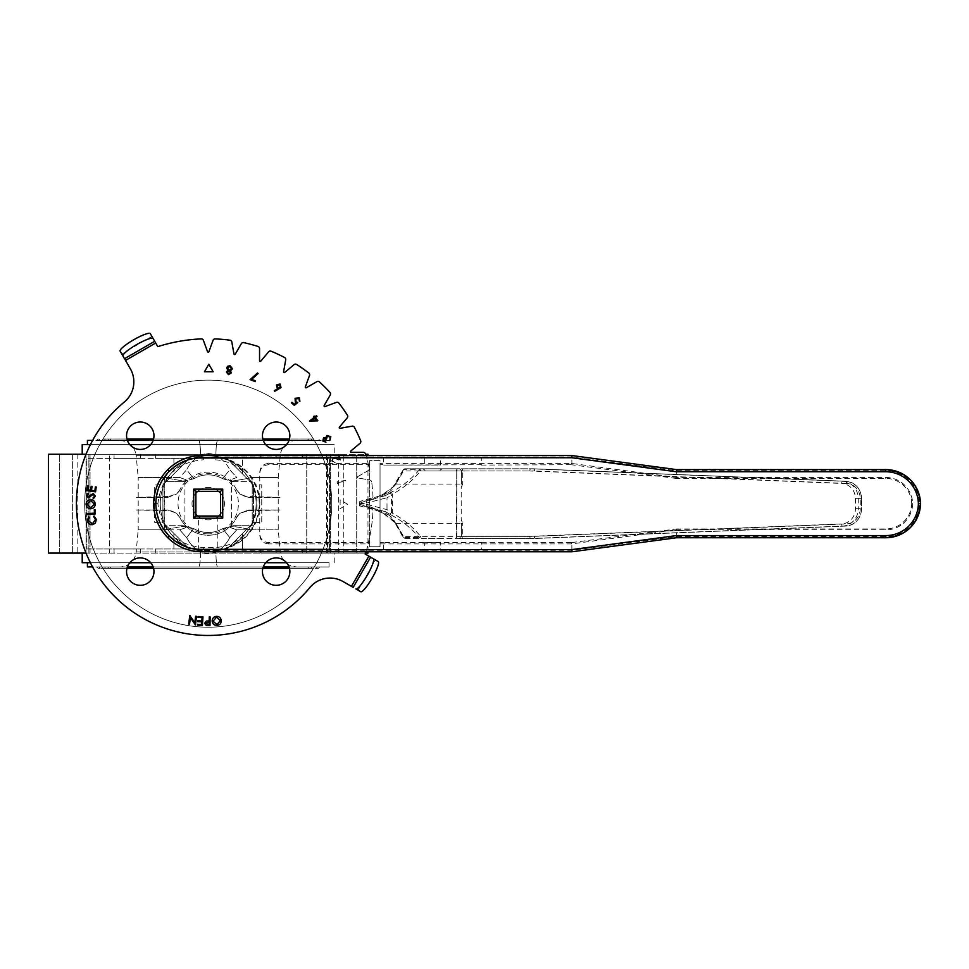 <?xml version="1.0" encoding="UTF-8"?>
<svg xmlns="http://www.w3.org/2000/svg" width="969" height="969" viewBox="0 0 969 969"><rect width="100%" height="100%" fill="white"/><g stroke="black" fill="none" stroke-linecap="round" stroke-linejoin="round"><path stroke-width="0.73" stroke-dasharray="4.84 3.63" d="M87.416 562.698L329.012 562.698L87.416 562.723M329.012 562.698L329.012 566.95L289.041 566.95M87.416 566.95L329.012 566.95M263.277 566.95L153.15 566.95M127.387 566.95L92.6 566.95M97.021 566.95L319.395 566.95L97.021 566.95A1.369 1.369 0 0 0 98.402 568.318L126.963 568.318M99.771 566.95L316.657 566.95L99.771 566.95A1.369 1.369 0 0 1 98.402 568.318L318.026 568.318A1.369 1.369 0 0 0 319.395 566.95M316.657 566.95A1.369 1.369 0 0 0 318.026 568.318L289.465 568.318M102.52 566.95L313.908 566.95L102.52 566.95A1.369 1.369 0 0 0 103.889 568.318L312.539 568.318A1.369 1.369 0 0 0 313.908 566.95M311.158 566.95L105.258 566.95A1.369 1.369 0 0 1 103.889 568.318L312.539 568.318A1.369 1.369 0 0 1 311.158 566.95L105.258 566.95M108.007 566.95L308.421 566.95L108.007 566.95A1.369 1.369 0 0 0 109.376 568.318L307.04 568.318A1.369 1.369 0 0 0 308.421 566.95M305.671 566.95L110.757 566.95A1.369 1.369 0 0 1 109.376 568.318L307.04 568.318A1.369 1.369 0 0 1 305.671 566.95L110.757 566.95M119.744 440.386C129.047 441.161 134.509 446.152 136.144 455.333L200.535 455.333C194.442 458.676 189.815 463.473 186.654 469.723L179.677 477.523L186.096 479.764L183.189 481.641L193.739 478.747L186.654 469.723C189.73 463.582 194.357 458.785 200.535 455.333A16.473 1.756 -90 0 0 198.79 440.386L217.637 440.386A16.473 1.756 90 0 0 215.893 455.333L280.283 455.333L215.893 455.333C221.986 458.676 226.601 463.473 229.762 469.723L222.688 478.747L233.238 481.641L230.319 479.764L236.751 477.523L229.762 469.723C226.698 463.582 222.071 458.785 215.893 455.333L208.214 453.565L200.535 455.333C205.622 452.983 210.745 452.983 215.893 455.333A16.473 1.756 -90 0 1 217.637 440.386L198.79 440.386A16.473 1.756 90 0 1 200.535 455.333L136.144 455.333L138.204 477.523L164.754 477.523L138.204 477.523L138.204 529.825L164.754 529.825L138.204 529.825L136.144 552.003L200.535 552.003A16.473 1.756 -90 0 1 198.79 566.95L296.684 566.95L198.79 566.95A16.473 1.756 90 0 0 200.535 552.003C205.622 554.365 210.745 554.365 215.893 552.003C221.986 548.66 226.601 543.863 229.762 537.613L236.751 529.825L230.319 527.572L233.238 525.707L222.688 528.602L229.762 537.613L222.688 528.602L231.979 526.264A32.946 3.622 8 0 1 251.674 529.825L236.751 529.825L251.674 529.825L252.219 525.707L251.674 529.825L278.224 529.825L251.674 529.825A32.946 3.622 -172 0 0 231.979 526.264L230.319 527.572L236.751 529.825L229.762 537.613C226.698 543.766 222.071 548.563 215.893 552.003A16.473 1.756 90 0 0 217.637 566.95A16.473 1.756 -90 0 1 215.893 552.003L208.214 553.784L200.535 552.003C194.442 548.66 189.815 543.863 186.654 537.613L193.739 528.602L183.189 525.707L186.096 527.572L179.677 529.825L186.654 537.613C189.73 543.766 194.357 548.563 200.535 552.003L136.144 552.003A16.473 16.473 0 0 1 119.744 566.95M308.421 440.386L108.007 440.386L308.421 440.386A1.369 1.369 0 0 0 307.04 439.018A1.369 1.369 0 0 0 305.671 440.386L110.757 440.386L305.671 440.386M108.007 440.386A1.369 1.369 0 0 1 109.376 439.018A1.369 1.369 0 0 1 110.757 440.386M313.908 440.386L102.52 440.386L313.908 440.386A1.369 1.369 0 0 0 312.539 439.018A1.369 1.369 0 0 0 311.158 440.386L105.258 440.386L311.158 440.386M102.52 440.386A1.369 1.369 0 0 1 103.889 439.018A1.369 1.369 0 0 1 105.258 440.386M319.395 440.386L97.021 440.386L319.395 440.386A1.369 1.369 0 0 0 318.026 439.018A1.369 1.369 0 0 0 316.657 440.386L99.771 440.386L316.657 440.386M97.021 440.386A1.369 1.369 0 0 1 98.402 439.018A1.369 1.369 0 0 1 99.771 440.386M87.416 444.626L329.012 444.65L87.416 444.65M87.416 440.386L329.012 440.386L329.012 444.65M329.012 440.386L289.041 440.386M263.277 440.386L153.15 440.386M127.387 440.386L92.6 440.386M217.637 440.386L296.684 440.386L217.637 440.386M193.739 478.747A28.828 28.828 0 0 1 222.688 478.747L229.762 469.723L236.751 477.523L230.319 479.764L233.238 481.641L222.688 478.747A28.828 28.828 0 0 0 193.739 478.747L184.449 481.072A32.946 3.622 8 0 1 164.754 477.523L179.677 477.523L186.654 469.723L193.739 478.747M183.189 525.707L193.739 528.602L186.654 537.613L179.677 529.825L186.096 527.572L183.189 525.707L164.209 525.707L164.754 529.825A32.946 3.622 172 0 1 184.449 526.264A32.946 3.622 172 0 0 164.754 529.825L179.677 529.825L164.754 529.825L164.754 477.523L164.209 481.641L183.189 481.641L164.209 481.641L164.209 525.707L183.189 525.707M186.096 479.764L179.677 477.523L164.754 477.523A32.946 3.622 8 0 0 184.449 481.072L186.096 479.764M230.319 527.572L230.525 526.942L230.319 527.572M222.688 528.602A28.828 28.828 0 0 1 193.739 528.602A28.828 28.828 0 0 0 222.688 528.602M218.703 516.017A16.194 16.194 0 0 1 208.214 519.868A16.194 16.194 0 0 0 224.408 503.674A16.194 16.194 0 0 0 208.214 487.48A16.194 16.194 0 0 0 192.019 503.674A16.194 16.194 0 0 0 208.214 519.868A16.194 16.194 0 0 1 197.724 516.017M296.684 440.386A16.473 16.473 0 0 0 280.283 455.333L278.224 477.523L251.674 477.523A32.946 3.622 -8 0 1 231.979 481.072A32.946 3.622 172 0 0 251.674 477.523L252.219 481.641L251.674 477.523L278.224 477.523L278.224 529.825L280.283 552.003L215.893 552.003L280.283 552.003C281.918 561.196 287.381 566.175 296.684 566.95M230.525 480.406L230.319 479.764L230.525 480.406M185.903 526.942L186.096 527.572L185.903 526.942M197.724 491.331A16.194 16.194 0 0 1 218.703 491.331M220.557 493.185A16.194 16.194 0 0 1 220.557 514.164M195.871 514.164A16.194 16.194 0 0 1 195.871 493.185M167.794 509.985L136.423 509.985L167.794 509.985L176.612 513.304L179.859 517.567L176.612 513.304L167.794 509.985M179.859 517.567L179.859 517.567A31.577 31.577 0 0 0 236.569 517.567L239.815 513.304L236.569 517.567A31.577 31.577 0 0 1 179.859 517.567L179.859 517.567M236.254 518.173L236.242 518.209C236.92 515.096 240.857 512.625 248.052 510.82L248.633 509.985L248.052 510.82L280.005 509.985L248.633 509.985L280.005 509.985M248.633 509.985L239.815 513.304L248.633 509.985M180.186 489.139L180.173 489.163C179.507 492.252 175.559 494.711 168.364 496.516L167.794 497.351L168.364 496.516L136.423 497.351L167.794 497.351L136.423 497.351M248.633 497.351L280.005 497.351L248.633 497.351L239.815 494.045L236.569 489.781L239.815 494.045L248.633 497.351M236.569 489.781L236.569 489.781A31.577 31.577 0 0 0 179.859 489.781L179.859 489.781A31.577 31.577 0 0 1 236.569 489.781L236.569 489.781M167.794 497.351L176.612 494.045L179.859 489.781L176.612 494.045L167.794 497.351M306.749 553.093L306.749 454.255L343.789 454.255L306.749 454.255L343.789 454.255L306.749 454.255L306.749 553.093L343.789 553.093L343.789 454.255L343.789 553.093L306.749 553.093M72.639 553.093L72.639 454.255L109.679 454.255L72.639 454.255L109.679 454.255L72.639 454.255L72.639 553.093L109.679 553.093L109.679 454.255L109.679 553.093L72.639 553.093M82.208 562.723L286.582 562.723M265.736 562.723L150.692 562.723M129.846 562.723L90.383 562.723M334.22 562.723L334.22 553.093L82.208 553.093L334.22 553.093M86.035 553.093L48.45 553.093M86.035 454.255L48.45 454.255M114.063 458.373L173.899 458.373L173.899 473.926L162.913 484.912L154.677 484.912L154.677 522.436L162.913 522.436L189.452 548.975L173.899 548.975L173.899 533.41L189.452 548.975L226.976 548.975L242.529 533.41L242.529 548.975L226.976 548.975L253.515 522.436L261.751 522.436L261.751 484.912L253.515 484.912L226.976 458.373L189.452 458.373L162.913 484.912L189.452 458.373L226.976 458.373L242.529 473.926L242.529 458.373L226.976 458.373L253.515 484.912L242.529 473.926L242.529 458.373L329.545 458.373L226.976 458.373L253.515 484.912L253.515 522.436L261.751 522.436L261.751 484.912L253.515 484.912L253.515 522.436L226.976 548.975L253.515 522.436L226.976 548.975L189.452 548.975L162.913 522.436L162.913 484.912L189.452 458.373L86.883 458.373L140.384 458.373L114.063 458.373L114.063 454.255L114.063 458.373M114.063 548.975L189.452 548.975L162.913 522.436L162.913 484.912L154.677 484.912L154.677 522.436L162.913 522.436L189.452 548.975L86.883 548.975L140.384 548.975L114.063 548.975L114.063 553.093L114.063 548.975M77.811 553.093L90.044 553.093L77.811 553.093L77.811 454.255L88.882 454.255L77.811 454.255M365.555 553.093L302.364 553.093L302.364 548.975L276.044 548.975L329.545 548.975L226.976 548.975L242.529 548.975L242.529 533.41L226.976 548.975L329.545 548.975L302.364 548.975L302.364 553.093L260.806 553.093L367.978 553.093L326.371 553.093L367.978 553.093L367.978 454.255L276.044 454.255L365.555 454.255M326.371 553.093L326.371 454.255L327.546 454.255L326.371 454.255L326.371 553.093L338.617 553.093L326.371 553.093M140.275 449.459A13.723 13.723 0 0 1 126.539 435.723A13.723 13.723 0 0 1 140.275 421.999A13.723 13.723 0 0 1 153.998 435.723A13.723 13.723 0 0 1 140.275 449.459A13.723 13.723 0 0 1 126.539 435.723A13.723 13.723 0 0 1 140.275 421.999A13.723 13.723 0 0 1 153.998 435.723A13.723 13.723 0 0 1 140.275 449.459M140.275 585.337A13.723 13.723 0 0 1 126.539 571.613A13.723 13.723 0 0 1 140.275 557.89A13.723 13.723 0 0 1 153.998 571.613A13.723 13.723 0 0 1 140.275 585.337A13.723 13.723 0 0 1 126.539 571.613A13.723 13.723 0 0 1 140.275 557.89A13.723 13.723 0 0 1 153.998 571.613A13.723 13.723 0 0 1 140.275 585.337M276.153 585.337A13.723 13.723 0 0 1 262.429 571.613A13.723 13.723 0 0 1 276.153 557.89A13.723 13.723 0 0 1 289.888 571.613A13.723 13.723 0 0 1 276.153 585.337A13.723 13.723 0 0 1 262.429 571.613A13.723 13.723 0 0 1 276.153 557.89A13.723 13.723 0 0 1 289.888 571.613A13.723 13.723 0 0 1 276.153 585.337M276.153 449.459A13.723 13.723 0 0 1 262.429 435.723A13.723 13.723 0 0 1 276.153 421.999A13.723 13.723 0 0 1 289.888 435.723A13.723 13.723 0 0 1 276.153 449.459A13.723 13.723 0 0 1 262.429 435.723A13.723 13.723 0 0 1 276.153 421.999A13.723 13.723 0 0 1 289.888 435.723A13.723 13.723 0 0 1 276.153 449.459M208.214 380.127A123.535 123.535 0 0 1 331.749 503.674A123.535 123.535 0 0 1 208.214 627.209A123.535 123.535 0 0 1 84.678 503.674A123.535 123.535 0 0 1 208.214 380.127A123.535 123.535 0 0 1 331.749 503.674A123.535 123.535 0 0 1 208.214 627.209A123.535 123.535 0 0 1 84.678 503.674A123.535 123.535 0 0 1 208.214 380.127M90.383 444.626L129.846 444.626M150.692 444.626L265.736 444.626M286.582 444.626L334.22 444.626L334.22 454.255L82.208 454.255L334.22 454.255M320.497 444.626L95.931 444.626L320.497 444.626M334.22 444.626L82.208 444.626M155.621 458.373L276.044 458.373L155.621 458.373L155.621 454.255L140.384 454.255L276.044 454.255L155.621 454.255L155.621 458.373M173.899 533.41L173.899 548.975L189.452 548.975L173.899 533.41M208.214 533.871A30.196 30.196 0 0 1 178.017 503.674A30.196 30.196 0 0 1 208.214 473.478A30.196 30.196 0 0 1 238.41 503.674A30.196 30.196 0 0 1 208.214 533.871M276.044 458.373L302.364 458.373L276.044 458.373L276.044 454.255L276.044 458.373M302.364 458.373L329.545 458.373L302.364 458.373L302.364 454.255L302.364 458.373M155.621 548.975L260.806 548.975L155.621 548.975L155.621 553.093L260.806 553.093L155.621 553.093L155.621 548.975M276.044 548.975L260.806 548.975L276.044 548.975L276.044 553.093L276.044 548.975M327.546 454.255L338.617 454.255L327.546 454.255L327.546 553.093L327.546 454.255M173.899 458.373L173.899 473.926L189.452 458.373L173.899 458.373M86.023 454.255L59.703 454.255L90.044 454.255L86.023 454.255L86.023 553.093L59.703 553.093L86.023 553.093L86.023 454.255M88.882 454.255L90.044 454.255L88.882 454.255L88.882 553.093L88.882 454.255M95.931 562.723L320.497 562.723L95.931 562.723M216.462 617.192L213.059 621.177L217.008 624.605L220.387 620.596L216.462 617.192M208.565 620.959L209.183 620.972L209.256 616.914M149.953 426.033A13.699 13.699 0 0 1 149.953 445.413A13.699 13.699 0 0 1 130.573 445.413A13.699 13.699 0 0 1 130.573 426.033A13.699 13.699 0 0 1 149.953 426.033M120.132 351.117L121.706 353.83L151.903 336.4L157.814 346.648A164.912 164.912 0 0 1 201.249 338.908A2.18 2.18 0 0 1 203.393 340.337L207.56 351.783A0.703 0.703 0 0 0 208.868 351.783L213.035 340.337A2.18 2.18 0 0 1 215.179 338.908A164.912 164.912 0 0 1 229.968 340.192A2.18 2.18 0 0 1 231.821 341.984L233.941 353.976A0.703 0.703 0 0 0 235.237 354.206L241.329 343.656A2.18 2.18 0 0 1 243.679 342.614A164.912 164.912 0 0 1 258.02 346.454A2.18 2.18 0 0 1 259.547 348.537L259.547 360.722A0.703 0.703 0 0 0 260.782 361.171L268.607 351.832A2.18 2.18 0 0 1 271.114 351.226A164.912 164.912 0 0 1 284.571 357.5A2.18 2.18 0 0 1 285.71 359.802L283.59 371.805A0.703 0.703 0 0 0 284.729 372.459L294.055 364.635A2.18 2.18 0 0 1 296.623 364.465A164.912 164.912 0 0 1 308.784 372.98A2.18 2.18 0 0 1 309.511 375.451L305.344 386.897A0.703 0.703 0 0 0 306.349 387.745L316.899 381.653A2.18 2.18 0 0 1 319.455 381.931A164.912 164.912 0 0 1 329.957 392.421A2.18 2.18 0 0 1 330.235 394.989L324.143 405.539A0.703 0.703 0 0 0 324.99 406.544L336.437 402.377A2.18 2.18 0 0 1 338.908 403.092A164.912 164.912 0 0 1 347.423 415.253A2.18 2.18 0 0 1 347.253 417.821L339.416 427.159A0.703 0.703 0 0 0 340.083 428.298L352.074 426.178A2.18 2.18 0 0 1 354.388 427.317A164.912 164.912 0 0 1 360.662 440.774A2.18 2.18 0 0 1 360.044 443.269L350.717 451.106A0.703 0.703 0 0 0 351.166 452.341L363.351 452.341A2.18 2.18 0 0 1 365.422 453.855A164.912 164.912 0 0 1 369.274 468.197A164.912 164.912 0 0 0 365.955 455.563M371.066 480.66A2.18 2.18 0 0 1 371.684 481.92A2.18 2.18 0 0 0 369.904 480.055L357.9 477.947A0.703 0.703 0 0 1 357.682 476.651L368.232 470.559A2.18 2.18 0 0 0 369.274 468.197A2.18 2.18 0 0 1 368.232 470.559L357.682 476.651A0.703 0.703 0 0 0 357.9 477.947L369.904 480.055A2.18 2.18 0 0 1 371.066 480.66M149.953 561.923A13.699 13.699 0 0 1 149.953 581.303A13.699 13.699 0 0 1 130.573 581.303A13.699 13.699 0 0 1 130.573 561.923A13.699 13.699 0 0 1 149.953 561.923M285.843 561.923A13.699 13.699 0 0 1 285.843 581.303A13.699 13.699 0 0 1 266.475 581.303A13.699 13.699 0 0 1 266.475 561.923A13.699 13.699 0 0 1 285.843 561.923M285.843 426.033A13.699 13.699 0 0 1 285.843 445.413A13.699 13.699 0 0 1 266.475 445.413A13.699 13.699 0 0 1 266.475 426.033A13.699 13.699 0 0 1 285.843 426.033M372.98 496.709A164.912 164.912 0 0 0 371.684 481.92A164.912 164.912 0 0 1 372.98 496.709A2.18 2.18 0 0 1 371.551 498.853A2.18 2.18 0 0 0 372.98 496.709M360.771 591.744L343.111 581.557A26.151 26.151 0 0 0 309.862 587.553A131.796 131.796 0 0 1 115.02 596.868A131.796 131.796 0 0 1 124.335 402.026A26.151 26.151 0 0 0 130.33 368.777L124.516 358.712M351.444 586.366L368.886 556.17L365.24 554.074A164.912 164.912 0 0 0 372.98 510.639A2.18 2.18 0 0 0 371.551 508.495L360.093 504.328A0.703 0.703 0 0 1 360.093 503.02L371.551 498.853L360.093 503.02A0.703 0.703 0 0 0 360.093 504.328L371.551 508.495A2.18 2.18 0 0 1 372.98 510.639A164.912 164.912 0 0 1 365.955 551.773M368.886 556.17L370.606 557.175M378.201 561.548L375.487 559.985L358.046 590.182M151.903 336.4L150.328 333.687M202.969 616.841L202.412 625.477M197.785 620.766L201.831 621.02L202.049 617.628L198.003 617.374M197.519 624.302L201.6 624.569L201.77 621.868L197.724 621.601M330.066 437.116L327.413 436.171M338.036 482.562L338.278 483.906L337.345 483.543L337.042 481.859L345.618 480.333L345.776 481.181L338.036 482.562M347.677 504.268L340.131 499.907L340.119 508.616L347.677 504.268M242.117 469.771A47.941 47.941 0 0 0 174.311 469.771A47.941 47.941 0 0 0 174.311 537.565A47.941 47.941 0 0 0 242.117 537.565A47.941 47.941 0 0 0 242.117 469.771A47.941 47.941 0 0 1 242.117 537.565A47.941 47.941 0 0 1 174.311 537.565A47.941 47.941 0 0 1 174.311 469.771A47.941 47.941 0 0 1 242.117 469.771M333.457 458.422L332.379 460.772L335.298 462.77L331.592 461.002L333.166 457.634L339.586 459.524L338.811 455.563L339.586 459.524L333.166 457.634L331.592 461.002L335.298 462.77L332.379 460.772L333.457 458.422L336.534 459.076L333.457 458.422M339.102 455.563L340.991 461.038L336.534 459.076L340.991 461.038L339.102 455.563M229.919 366.512L227.57 368.002L229.241 370.17L231.639 368.62L229.919 366.512M229.12 370.933L227.267 372.169L228.66 373.84L230.525 372.714L229.12 370.933M226.407 371.987L227.945 370.388L226.71 367.881M232.499 368.789L230.452 370.812L231.385 372.859M279.641 384.717L277.158 385.359L277.812 387.842L280.295 387.188L279.641 384.717M274.3 390.58L278.091 388.702L277.255 388.399M311.861 420.28L316.269 420.098L314.719 418.075L311.861 420.28M316.972 416.343L315.373 417.566L317.905 420.849M314.21 416.052L314.852 416.876L316.439 415.653M309.414 421.067L314.186 417.385L313.556 416.561M89.245 517.325L88.203 520.595L92.406 523.781L95.519 519.481L93.678 516.695M258.069 373.586L251.625 379.351L255.489 380.817M94.405 504.171L90.65 500.476L86.956 504.195L90.723 507.841L94.405 504.171M299.203 400.827L298.779 398.501L295.715 398.901L296.005 401.735L297.737 402.571M291.984 402.305L294.358 404.303L296.211 402.753L295.327 402.232M92.031 486.39L91.474 490.411L94.829 490.871L95.386 486.85M88.506 485.857L87.949 489.914L90.626 490.29L91.183 486.268M189.972 615.533L194.817 622.728L195.629 616.248M195.253 624.908L190.372 617.628L189.549 624.193M88.373 494.105L87.222 495.607L88.24 496.867L90.335 495.341M93.012 497.884L94.55 496.189L93.194 494.493L89.572 497.388M383.688 549.944L383.688 542.628L481.314 542.628L481.314 549.944L383.688 549.944L440.35 549.944L440.35 542.265L424.664 542.265L424.664 550.295L571.867 550.295L676.483 536.608L885.763 536.608A33.649 33.649 0 0 0 919.411 503.674A33.649 33.649 0 0 0 885.763 470.728L676.483 470.728L571.867 457.041L440.35 457.041L440.35 465.072L383.688 465.072L440.35 465.072M217.819 550.719L198.609 550.537L217.819 550.719L217.819 516.017L198.609 516.017L217.819 516.017M198.609 550.537L198.609 516.017M440.35 457.041L424.664 457.041L424.664 465.072M383.688 457.404L481.314 457.404L383.688 457.404L383.688 464.72L380.042 464.72L380.042 463.424L380.042 543.912L571.444 543.912L676.035 529.886L885.763 529.886A26.926 26.926 0 0 0 912.677 503.674A26.926 26.926 0 0 0 885.763 477.451L676.035 477.451L571.444 463.424L380.042 463.424M676.556 537.747L676.483 528.941L885.763 528.941A25.981 25.981 0 0 0 911.732 503.674L912.677 503.674M571.444 463.424L571.867 464.793L675.974 478.407L676.035 477.451M885.763 528.941L885.763 529.886M911.732 503.674A25.981 25.981 0 0 0 885.763 478.407L676.483 478.407L676.556 469.59M424.664 542.265L440.35 542.265M380.042 543.912L380.042 542.628L383.688 542.265M571.867 550.295L571.867 542.555L481.314 542.265M481.314 549.944L440.35 550.295M571.867 542.555L676.483 528.941M571.359 542.628L571.444 543.912M675.974 528.941L676.035 529.886M571.867 464.793L571.867 457.041M383.688 465.072L481.314 464.72L481.314 457.404M481.314 465.072L571.359 464.72M369.589 463.424L369.589 464.72L268.474 464.72C263.217 465.277 260.31 468.184 259.765 473.441L259.765 533.895C260.31 539.164 263.217 542.071 268.474 542.628L369.589 542.628L369.589 463.424L268.474 463.424L268.474 464.72M268.474 542.628L268.474 543.912L369.589 543.912M268.474 543.912C263.217 543.355 260.31 540.448 259.765 535.191L259.765 472.157C260.31 466.888 263.217 463.981 268.474 463.424M369.589 464.72L369.589 460.59L380.042 460.59L380.042 546.746L369.589 546.746L369.589 460.59L380.042 460.59L380.042 464.72M380.042 542.628L380.042 546.746L369.589 546.746L369.589 542.628M424.664 457.041L213.132 457.041A46.621 46.621 0 0 1 259.765 503.638M259.765 503.698A46.621 46.621 0 0 1 213.132 550.295L424.664 550.295M195.871 516.017L195.871 491.331L220.557 491.331L220.557 516.017L195.871 516.017M203.296 547.558L203.296 549.738L213.132 549.738A46.064 46.064 0 0 0 259.195 503.674A46.064 46.064 0 0 0 213.132 457.61L213.132 459.778A43.884 43.884 0 0 1 257.027 503.674A43.884 43.884 0 0 1 213.132 547.558L203.296 547.558C176.443 545.123 161.302 530.491 157.899 503.674L155.718 503.674C155.985 528.626 178.26 550.259 203.296 549.738L185.769 547L169.781 536.729L163.785 529.692L159.255 521.625L155.161 503.674L159.255 485.711L169.781 470.607L177.012 464.841L185.212 460.566L194.079 457.937L203.296 457.041L201.818 455.563M213.132 457.041L203.296 457.61C178.441 457.041 155.948 478.638 155.718 503.674L153.659 503.674M203.296 457.041L203.296 459.778C176.443 462.225 161.302 476.857 157.899 503.674M919.411 503.674L920.55 503.674M425.294 470.982L440.18 470.982L425.294 470.982M441.767 468.802L422.654 468.802L441.767 468.802M855.445 498.672L861.526 498.672L861.526 508.677A17.43 16.376 -90 0 1 845.755 526.094A2.18 0.739 -92.3 0 0 845.767 526.094L533.919 538.534A2.18 0.739 -92.3 0 0 533.931 538.534A2.18 0.739 -92.3 0 0 534.597 536.354L846.421 523.914A15.25 14.329 90 0 0 860.218 508.677L860.218 498.672A15.25 14.329 90 0 0 846.421 483.434A2.18 0.739 -87.7 0 0 845.767 481.254L842.473 481.254A2.18 0.739 -87.7 0 0 841.649 483.434A15.25 14.329 -90 0 1 855.445 498.672L855.445 508.677A15.25 14.329 -90 0 1 841.649 523.914L529.825 536.354A2.18 0.751 -90 0 0 530.564 538.534L533.846 538.534A2.18 0.751 -90 0 0 534.597 536.354L461.28 536.354L461.414 523.284L395.8 523.284L396.139 521.734L392.954 520.123L396.43 524.871L394.698 521.516M533.846 468.802A2.18 2.047 -90 0 1 533.919 468.802A2.18 2.18 0 0 0 533.846 468.802A2.18 0.751 90 0 1 534.597 470.982L462.722 470.982L462.722 484.064L461.28 484.064L461.414 470.982L403.552 470.982L395.8 484.064L403.407 469.795A2.18 0.787 26.4 0 0 403.043 470.013A2.18 0.787 26.4 0 0 403.552 470.982A2.18 1.441 -90 0 1 404.994 468.802L530.564 468.802A2.18 0.751 -90 0 0 529.825 470.982L841.649 483.434M419.298 469.795L420.534 470.982L456.423 470.982A2.18 1.066 90 0 1 457.489 468.802L404.994 468.802A2.18 1.89 90 0 0 403.407 469.795L419.298 469.795C411.425 479.098 402.074 486.583 391.246 492.276L392.409 494.166C403.31 488.267 412.685 480.539 420.534 470.982L420.885 468.802A2.18 1.89 90 0 0 419.298 469.795M855.445 508.677L858.243 508.677L858.243 498.672A17.43 16.376 90 0 0 842.473 481.254L530.649 468.802A2.18 2.047 -90 0 0 530.564 468.802L457.489 468.802A2.18 0.751 -90 0 0 456.738 470.982L529.825 470.982A2.18 0.739 -87.7 0 1 530.649 468.802L533.919 468.802A2.18 0.739 -87.7 0 0 533.919 468.802L845.755 481.254A17.43 16.376 -90 0 1 861.526 498.672L860.218 498.672M395.8 484.064L461.414 484.064L461.28 470.982A2.18 2.168 90 0 0 459.124 468.802C461.183 469.941 461.91 470.668 461.28 470.982L462.722 470.982A2.18 0.751 -90 0 0 461.971 468.802M395.752 483.131L394.698 485.832L396.43 482.477M395.11 484.609L392.954 487.225L394.698 485.832M366.464 500.888L366.536 503.056L387.006 497.715A2.18 0.993 63.1 0 0 385.165 495.716L366.464 500.888L359.644 501.457L379.715 496.043A69.732 60.393 -90 0 0 393.378 486.717L393.462 488.437A71.912 62.27 90 0 1 387.963 492.882A34.872 6.977 159.3 0 1 369.322 500.755L383.409 493.972L387.963 492.882M369.322 506.593A34.872 6.977 -159.3 0 1 387.963 514.454L383.409 513.376L369.322 506.593M387.963 514.454A71.912 62.27 90 0 1 393.462 518.912L393.378 520.619A69.732 60.393 -90 0 0 379.715 511.293L359.644 505.879L366.464 506.448L385.165 511.632A2.18 0.993 116.9 0 0 387.006 509.633L387.006 497.715A71.912 62.27 -90 0 0 391.549 495.159A2.18 0.957 58.1 0 0 389.562 493.245L391.246 492.276M461.971 538.534L459.1 538.534A2.18 2.168 90 0 0 461.292 536.354C461.91 536.669 461.183 537.395 459.1 538.534L404.994 538.534A2.18 1.441 -90 0 1 403.552 536.354L395.8 523.284L403.407 537.541A2.18 0.787 153.6 0 1 403.043 537.323A2.18 0.787 153.6 0 1 403.552 536.354L461.414 536.354L461.28 523.284L462.722 523.284L462.722 536.354A2.18 0.751 -90 0 1 461.971 538.534L533.846 538.534A2.18 2.047 -90 0 0 533.919 538.534L530.649 538.534A2.18 2.047 -90 0 1 530.564 538.534L457.489 538.534A2.18 0.751 -90 0 1 456.738 536.354L456.738 470.982L456.423 536.354L529.825 536.354A2.18 0.739 -92.3 0 0 530.649 538.534L842.473 526.094A17.43 16.376 90 0 0 858.243 508.677L860.218 508.677M391.246 515.072C402.074 520.753 411.425 528.25 419.298 537.541L420.534 536.354L420.885 538.534L404.994 538.534A2.18 1.89 90 0 1 403.407 537.541L419.298 537.541A2.18 1.89 90 0 0 420.885 538.534L457.489 538.534A2.18 1.066 -90 0 1 456.423 536.354L420.534 536.354C412.685 526.797 403.31 519.069 392.409 513.182L392.409 494.166L391.549 495.159L391.549 512.189L392.409 513.182L391.246 515.072L389.562 514.103A2.18 0.957 121.9 0 0 391.549 512.189A71.912 62.27 -90 0 0 387.006 509.633L366.536 504.292L359.572 503.71L359.644 501.457M359.644 505.879L359.572 503.71M462.722 484.064L461.208 487.383L461.208 519.953L462.722 523.284M441.767 538.534L423.247 538.534L441.767 538.534M233.238 525.707L252.219 525.707L252.219 481.641L252.219 525.707L233.238 525.707M184.922 481.169L184.922 526.167L184.922 481.169M233.238 481.641L252.219 481.641L233.238 481.641M231.506 526.167L231.506 481.169L231.506 526.167M86.883 548.975L86.883 458.373L86.883 548.975M59.703 553.093L59.703 454.255L59.703 553.093M330.393 553.093L330.393 454.255L330.393 553.093M140.384 458.373L140.384 454.255L140.384 458.373M260.806 458.373L260.806 454.255L260.806 458.373M140.384 548.975L140.384 553.093L140.384 548.975M260.806 548.975L260.806 553.093L260.806 548.975M329.545 548.975L329.545 458.373L329.545 548.975M356.713 553.093L356.713 454.255L356.713 553.093M125.522 360.432L155.706 343.002M885.763 536.608L885.763 537.747M885.763 478.407L885.763 477.451M213.132 550.295L213.132 547.558M201.818 551.773L202.594 550.998M885.763 470.728L885.763 469.59M841.649 523.914A2.18 0.739 -92.3 0 0 842.473 526.094L845.755 526.094A2.18 0.739 -92.3 0 0 846.421 523.914M846.421 483.434L534.597 470.982A2.18 0.739 -87.7 0 0 533.931 468.802L845.767 481.254A2.18 0.739 -87.7 0 0 845.755 481.254C855.482 482.598 860.775 488.412 861.647 498.672L861.647 508.677C860.775 518.936 855.482 524.738 845.767 526.094L533.931 538.534M359.572 503.638L366.536 503.056L366.464 506.448M385.165 511.632A69.732 60.393 90 0 1 389.562 514.103M389.562 493.245A69.732 60.393 90 0 1 385.165 495.716M153.562 568.318L262.853 568.318M307.04 439.018L109.376 439.018L307.04 439.018M312.539 439.018L103.889 439.018L312.539 439.018M289.465 439.018L126.963 439.018M262.853 439.018L153.562 439.018M180.173 518.173L180.186 518.209C181.251 518.742 174.178 509.621 168.364 510.82L136.423 509.985M236.242 489.139L236.254 489.163C235.176 488.606 242.238 497.727 248.052 496.516L280.005 497.351M338.617 553.093L338.617 454.255M367.978 551.773L367.978 455.563M90.044 553.093L90.044 454.255L90.044 553.093M440.18 470.982C439.587 470.522 440.314 469.795 442.361 468.802M424.834 470.982C425.427 470.522 424.701 469.795 422.654 468.802M461.414 484.064L461.414 470.982C461.995 470.522 461.268 469.795 459.233 468.802M403.043 470.013L393.087 486.826L383.421 493.972L376.323 497.109M394.662 522.412L383.421 513.376L376.323 510.227M461.414 523.284L461.414 536.354C462.007 536.778 461.28 537.504 459.233 538.534M395.824 524.362L403.043 537.323"/><path stroke-width="1.45" d="M87.416 562.723L87.416 566.95L92.6 566.95M289.041 566.95L263.277 566.95M153.15 566.95L127.387 566.95M92.6 440.386L87.416 440.386L87.416 444.626M289.041 440.386L263.277 440.386M153.15 440.386L127.387 440.386M218.703 491.331A16.194 16.194 0 0 1 220.557 493.185M220.557 514.164A16.194 16.194 0 0 1 218.703 516.017M197.724 516.017A16.194 16.194 0 0 1 195.871 514.164M195.871 493.185A16.194 16.194 0 0 1 197.724 491.331M286.582 562.723L265.736 562.723M150.692 562.723L129.846 562.723M90.383 562.723L82.208 562.723L82.208 553.093M48.45 454.255L48.45 553.093L48.45 454.255L86.035 454.255M82.208 454.255L82.208 444.626L90.383 444.626M129.846 444.626L150.692 444.626M265.736 444.626L286.582 444.626M365.555 454.255L367.978 454.255L367.978 455.563M365.555 553.093L367.978 553.093L367.978 551.773M48.45 553.093L86.035 553.093M221.283 620.535C221.259 623.333 219.866 624.981 217.117 625.453C214.27 625.441 212.623 624.036 212.163 621.238C212.211 618.44 213.616 616.805 216.378 616.357C219.176 616.381 220.811 617.774 221.283 620.535C221.259 623.333 219.866 624.981 217.117 625.453C214.27 625.441 212.623 624.036 212.163 621.238C212.211 618.44 213.616 616.805 216.378 616.357C219.176 616.381 220.811 617.774 221.283 620.535M205.476 623.249L209.122 624.787L209.171 621.819L205.476 623.249M209.256 616.914L210.116 616.926L209.982 625.647L206.24 625.453L204.58 623.237L206.349 621.068L209.183 620.972L209.256 616.914L210.116 616.926L209.982 625.647L206.24 625.453L204.58 623.237L206.349 621.068L208.565 620.959M130.573 445.413A13.699 13.699 0 0 0 149.953 445.413A13.699 13.699 0 0 0 149.953 426.033A13.699 13.699 0 0 0 130.573 426.033A13.699 13.699 0 0 0 130.573 445.413M365.955 455.563A164.912 164.912 0 0 0 365.422 453.855A2.18 2.18 0 0 0 363.351 452.341L351.166 452.341A0.703 0.703 0 0 1 350.717 451.106L360.044 443.269A2.18 2.18 0 0 0 360.662 440.774A164.912 164.912 0 0 0 354.388 427.317A2.18 2.18 0 0 0 352.074 426.178L340.083 428.298A0.703 0.703 0 0 1 339.416 427.159L347.253 417.821A2.18 2.18 0 0 0 347.423 415.253A164.912 164.912 0 0 0 338.908 403.092A2.18 2.18 0 0 0 336.437 402.377L324.99 406.544A0.703 0.703 0 0 1 324.143 405.539L330.235 394.989A2.18 2.18 0 0 0 329.957 392.421A164.912 164.912 0 0 0 319.455 381.931A2.18 2.18 0 0 0 316.899 381.653L306.349 387.745A0.703 0.703 0 0 1 305.344 386.897L309.511 375.451A2.18 2.18 0 0 0 308.784 372.98A164.912 164.912 0 0 0 296.623 364.465A2.18 2.18 0 0 0 294.055 364.635L284.729 372.459A0.703 0.703 0 0 1 283.59 371.805L285.71 359.802A2.18 2.18 0 0 0 284.571 357.5A164.912 164.912 0 0 0 271.114 351.226A2.18 2.18 0 0 0 268.607 351.832L260.782 361.171A0.703 0.703 0 0 1 259.547 360.722L259.547 348.537A2.18 2.18 0 0 0 258.02 346.454A164.912 164.912 0 0 0 243.679 342.614A2.18 2.18 0 0 0 241.329 343.656L235.237 354.206A0.703 0.703 0 0 1 233.941 353.976L231.821 341.984A2.18 2.18 0 0 0 229.968 340.192A164.912 164.912 0 0 0 215.179 338.908A2.18 2.18 0 0 0 213.035 340.337L208.868 351.783A0.703 0.703 0 0 1 207.56 351.783L203.393 340.337A2.18 2.18 0 0 0 201.249 338.908A164.912 164.912 0 0 0 157.814 346.648L153.15 338.569A17.43 3.028 150 0 0 137.925 343.874A17.43 3.028 150 0 0 122.954 355.998L120.132 351.117A17.43 3.028 -30 0 1 135.103 338.993A17.43 3.028 -30 0 1 150.328 333.687L153.15 338.569M130.573 581.303A13.699 13.699 0 0 0 149.953 581.303A13.699 13.699 0 0 0 149.953 561.923A13.699 13.699 0 0 0 130.573 561.923A13.699 13.699 0 0 0 130.573 581.303M266.475 581.303A13.699 13.699 0 0 0 285.843 581.303A13.699 13.699 0 0 0 285.843 561.923A13.699 13.699 0 0 0 266.475 561.923A13.699 13.699 0 0 0 266.475 581.303M266.475 445.413A13.699 13.699 0 0 0 285.843 445.413A13.699 13.699 0 0 0 285.843 426.033A13.699 13.699 0 0 0 266.475 426.033A13.699 13.699 0 0 0 266.475 445.413M151.903 336.4L154.713 341.282L124.516 358.712L121.706 353.83L130.33 368.777A26.151 26.151 0 0 1 124.335 402.026A131.796 131.796 0 0 0 115.02 596.868A131.796 131.796 0 0 0 309.862 587.553A26.151 26.151 0 0 1 343.111 581.557L351.444 586.366L368.886 556.17L365.24 554.074A164.912 164.912 0 0 0 365.955 551.773M358.046 590.182L355.889 588.934A17.43 3.028 -60 0 0 368.014 573.963A17.43 3.028 -60 0 0 373.319 558.738L368.886 556.17M370.606 557.175L353.176 587.359L351.444 586.366M373.319 558.738L378.201 561.548A17.43 3.028 120 0 1 372.883 576.785A17.43 3.028 120 0 1 360.771 591.744L355.889 588.934M122.954 355.998L124.516 358.712M198.003 617.374L198.051 616.526L202.969 616.841L202.412 625.477L197.458 625.15L197.519 624.302L201.6 624.569L201.77 621.868L197.724 621.601L197.785 620.766L201.831 621.02L202.049 617.628L198.003 617.374L198.051 616.526L202.969 616.841M330.066 437.116L327.413 436.171L326.238 439.66L324.021 438.557L323.537 440.616L325.947 442.203L322.798 441.016L323.598 437.77L325.681 437.915L326.953 435.444L330.804 436.728L329.908 440.423L330.066 437.116M251.625 379.351L255.489 380.817L255.198 381.58L250.075 379.642L257.524 372.992L258.069 373.586L251.625 379.351M297.737 402.571L294.346 405.357L291.451 402.934L291.984 402.305L294.358 404.303L296.211 402.753L295.327 402.232L295.06 398.295L299.336 397.908L299.881 401.396L298.779 398.501L295.715 398.901L296.005 401.735L297.737 402.571L294.346 405.357L291.451 402.934L291.984 402.305M208.82 364.211L204.447 371.757L213.168 371.769L208.82 364.211L204.447 371.757L213.168 371.769L208.82 364.211M95.071 509.73L95.386 513.933L86.725 514.587L86.665 513.715L94.49 513.122L94.235 509.803L95.071 509.73M90.335 495.341L93.23 493.56L95.398 496.164L93.399 498.647L93.012 497.884L94.55 496.189L93.194 494.493L88.215 497.763L86.326 495.534L87.888 493.366L88.373 494.105L87.222 495.607L88.24 496.867L93.23 493.56L95.398 496.164L93.399 498.647L93.012 497.884M202.412 625.477L197.458 625.15L197.519 624.302M197.724 621.601L197.785 620.766M194.817 622.728L195.629 616.248L196.513 616.357L195.447 624.932L190.372 617.628L189.549 624.193L188.701 624.097L189.779 615.509L194.817 622.728M95.386 486.85L96.234 486.971L95.556 491.852L86.992 490.653L87.67 485.748L88.506 485.857L87.949 489.914L90.626 490.29L91.183 486.268L92.031 486.39L91.474 490.411L94.829 490.871L95.386 486.85L96.234 486.971L95.556 491.852L86.992 490.653L87.67 485.748L88.506 485.857M95.241 504.134C95.023 506.932 93.508 508.471 90.723 508.749C87.925 508.519 86.386 507.017 86.096 504.231C86.314 501.397 87.828 499.847 90.65 499.58C93.448 499.822 94.986 501.336 95.241 504.134C95.023 506.932 93.508 508.471 90.723 508.749C87.925 508.519 86.386 507.017 86.096 504.231C86.314 501.397 87.828 499.847 90.65 499.58C93.448 499.822 94.986 501.336 95.241 504.134M93.678 516.695L94.09 515.944L96.331 519.42L95.35 523.175L92.467 524.689C89.657 524.823 87.961 523.49 87.367 520.728L88.627 516.731L89.245 517.325L88.203 520.595L92.406 523.781L95.519 519.481L93.678 516.695L94.09 515.944L96.331 519.42L95.35 523.175L92.467 524.689C89.657 524.823 87.961 523.49 87.367 520.728L88.627 516.731L89.245 517.325M315.373 417.566L317.905 420.849L309.414 421.067L314.186 417.385L313.556 416.561L314.21 416.052L314.852 416.876L316.439 415.653L316.972 416.343L315.373 417.566M277.255 388.399L276.431 384.935L280.102 384.003L281.022 387.6L274.675 391.343L274.3 390.58L278.091 388.702L277.255 388.399L276.431 384.935L280.102 384.003L281.022 387.6L274.675 391.343L274.3 390.58M231.385 372.859L228.478 374.652L226.407 371.987L227.945 370.388L226.71 367.881L227.654 366.246L230.065 365.713L232.499 368.789L230.452 370.812L231.385 372.859L228.478 374.652L226.407 371.987M229.12 370.933L227.267 372.169L228.66 373.84L230.525 372.714L229.12 370.933M94.405 504.171L90.65 500.476L86.956 504.195L90.723 507.841L94.405 504.171M216.462 617.192L213.059 621.177L217.008 624.605L220.387 620.596L216.462 617.192M229.919 366.512L227.57 368.002L229.241 370.17L231.639 368.62L229.919 366.512M279.641 384.717L277.158 385.359L277.812 387.842L280.295 387.188L279.641 384.717M311.861 420.28L316.269 420.098L314.719 418.075L311.861 420.28M226.71 367.881L227.654 366.246L230.065 365.713L232.499 368.789M317.905 420.849L309.414 421.067M316.439 415.653L316.972 416.343M313.556 416.561L314.21 416.052M255.489 380.817L255.198 381.58L250.075 379.642L257.524 372.992L258.069 373.586M295.327 402.232L295.06 398.295L299.336 397.908L299.881 401.396L299.203 400.827M91.183 486.268L92.031 486.39M195.629 616.248L196.513 616.357L195.253 624.908M189.549 624.193L188.701 624.097L189.972 615.533M89.572 497.388L88.215 497.763L86.326 495.534L87.888 493.366L88.373 494.105M571.867 550.295L571.964 551.773L201.818 551.773C188.604 551.567 177.242 546.867 167.758 537.674C158.577 528.202 153.877 516.865 153.659 503.674C153.877 490.471 158.577 479.146 167.758 469.662C177.242 460.481 188.604 455.781 201.818 455.563L201.818 457.743C189.197 457.949 178.357 462.431 169.296 471.2C160.539 480.249 156.045 491.077 155.839 503.674C156.045 516.271 160.539 527.088 169.296 536.136C178.357 544.905 189.197 549.399 201.818 549.605L571.819 549.605L676.41 535.578L676.556 537.747L571.964 551.773L571.819 549.605M193.691 518.197L193.691 489.151L195.871 491.331L195.871 516.017L220.557 516.017L222.737 518.197L193.691 518.197L195.871 516.017M220.557 516.017L220.557 491.331L195.871 491.331M220.557 491.331L222.737 489.151L222.737 518.197M571.867 457.041L571.964 455.563L571.819 457.743L201.818 457.743M676.41 535.578L885.763 535.578A32.607 32.607 0 0 0 918.37 503.674A32.607 32.607 0 0 0 885.763 471.77L676.41 471.77L676.556 469.59L885.763 469.59A34.787 34.787 0 0 1 920.55 503.674A34.787 34.787 0 0 1 885.763 537.747L676.556 537.747L885.763 537.759C906.378 535.978 917.97 524.617 920.55 503.674C918.358 483.095 906.754 471.746 885.763 469.59L676.556 469.59L571.964 455.563L676.556 469.59M918.37 503.674L919.411 503.674M125.522 360.432L155.706 343.002M201.818 455.563L571.964 455.563L201.818 455.563C188.592 455.757 177.242 460.457 167.758 469.662L169.296 471.2M167.758 469.662C158.565 479.134 153.865 490.471 153.659 503.674L153.659 503.674C153.865 516.877 158.565 528.202 167.758 537.674L169.296 536.136M153.659 503.674L155.839 503.674M885.763 535.578L885.763 537.759M193.691 489.151L222.737 489.151M676.41 471.77L571.819 457.743M885.763 471.77L885.763 469.59M167.758 537.674C177.242 546.879 188.592 551.591 201.818 551.773L201.818 549.605M126.963 568.318L153.562 568.318M262.853 568.318L289.465 568.318M289.465 439.018L262.853 439.018M153.562 439.018L126.963 439.018M201.818 551.773L571.964 551.773L676.556 537.747"/></g></svg>
